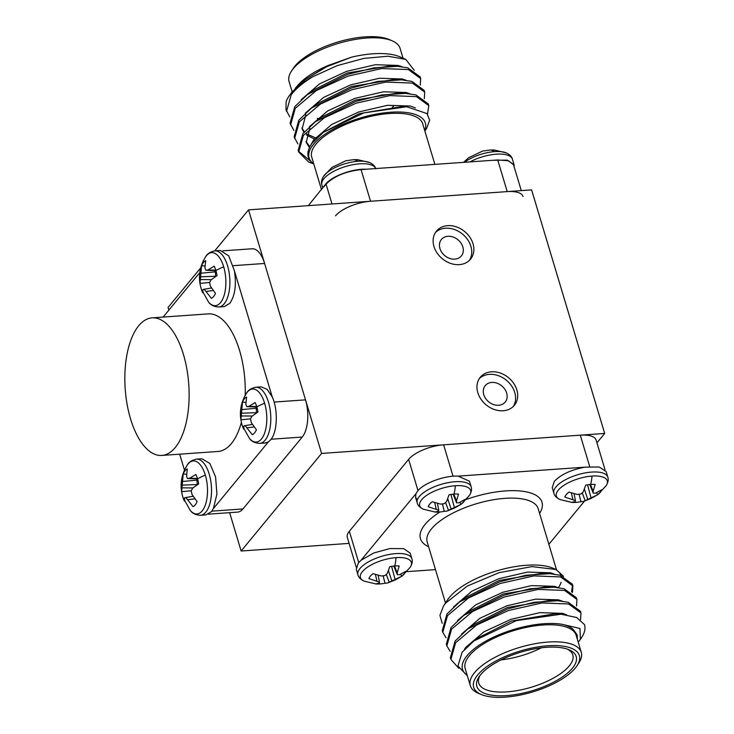 <?xml version="1.0" encoding="UTF-8"?>
<svg xmlns="http://www.w3.org/2000/svg" width="734" height="734" viewBox="0 0 734 734"><rect width="100%" height="100%" fill="white"/><g stroke="black" fill="none" stroke-linecap="round" stroke-linejoin="round"><path stroke-width="1.1" d="M375.762 168.848C375.257 166.407 373.193 164.297 369.578 162.526L369.578 162.526A26.58 10.304 163.3 0 0 358.027 161.278A26.58 10.304 163.3 0 0 323.538 176.334L331.841 167.48A19.277 7.478 163.3 0 1 331.997 167.361L346.127 160.645L348.733 160.397A19.277 7.478 163.3 0 1 353.733 159.718A19.277 7.478 163.3 0 1 357.779 159.7A19.277 7.478 163.3 0 1 358.164 159.737M469.944 161.902A28.14 10.909 163.3 0 1 496.267 154.186A28.14 10.909 163.3 0 1 512.424 159.195C511.919 156.755 509.855 154.645 506.24 152.874L506.24 152.874A26.58 10.304 163.3 0 0 494.688 151.626A26.58 10.304 163.3 0 0 464.558 162.287M494.826 150.085A19.277 7.478 163.3 0 0 494.441 150.048A19.277 7.478 163.3 0 0 490.395 150.066A19.277 7.478 163.3 0 0 485.394 150.745L482.789 150.993L468.659 157.709A19.277 7.478 163.3 0 0 468.503 157.828L463.604 162.352M308.335 205.648L325.575 184.206C331.658 176.233 352.806 168.471 366.064 169.242L492.688 160.296L507.157 160.131L514.075 164.71L514.167 166.93M291.517 71.042L293.316 68.317A55.169 21.396 -16.7 0 1 295.04 65.996A55.169 21.396 -16.7 0 1 340.108 41.361A55.169 21.396 -16.7 0 1 389.203 39.544L392.204 40.829A57.931 22.46 163.3 0 0 340.649 42.737A57.931 22.46 163.3 0 0 293.325 68.601A57.931 22.46 163.3 0 0 291.517 71.042A57.931 22.46 163.3 0 0 289.086 81.63L292.141 91.823M403.021 58.206L400.067 48.334A57.931 22.46 163.3 0 0 392.204 40.829M317.363 118.348A49.105 19.038 163.3 0 0 319.318 118.798M318.73 119.238A43.59 16.9 -16.7 0 1 317.29 118.403M424.729 130.56A60.693 23.534 163.3 0 0 384.414 112.834A60.693 23.534 163.3 0 0 313.537 144.277A60.693 23.534 163.3 0 0 313.537 163.7C306.518 158.562 306.032 151.736 312.069 143.231L323.364 132.331L363.871 112.889L406.709 106.742L427.023 113.596L429.619 120.202L426.72 128.211L424.867 131.019M321.501 189.675L311.739 157.14A57.931 22.46 -16.7 0 1 315.978 144.112A57.931 22.46 -16.7 0 1 375.395 115.394A57.931 22.46 -16.7 0 1 422.72 123.844L434.877 164.379M288.719 96.549L291.774 92.282L305.381 79.52L326.813 66.647L351.421 57.206A60.693 23.534 -16.7 0 1 399.58 56.729L405.819 59.408L388.02 56.224L363.807 58.408L337.255 65.61L312.812 76.721A68.968 26.745 163.3 0 0 290.875 93.649A68.968 26.745 163.3 0 0 288.719 96.549A68.968 26.745 163.3 0 0 286.113 101.769L286.003 109.751L289.792 116.908M414.205 70.317L405.819 59.408M427.527 114.183L428.775 105.632L428.271 103.944L415.967 94.934L405.636 93.383L381.919 94.934L355.641 101.494L315.537 121.624L302.885 133.698L298.178 150.342L298.692 152.03L308.647 162.067L313.757 163.847M428.775 105.632L416.481 96.622L389.855 95.603L356.146 103.182L324.465 117.642L303.399 135.395L298.692 152.03M312.812 76.721C302.931 82.786 295.729 88.814 291.214 94.796L286.508 111.44M420.27 85.135L420.655 78.566L420.151 76.877L407.856 67.867L397.516 66.326L373.799 67.867L347.521 74.437L307.418 94.558L294.774 106.641L290.058 123.275L293.857 130.441M420.655 78.566L408.361 69.565L381.735 68.546L348.026 76.125L316.345 90.576L295.279 108.329L290.572 124.973M424.335 98.668L424.711 92.099L424.206 90.41L411.912 81.401L401.581 79.85L377.854 81.401L351.577 87.961L311.482 108.091L298.83 120.174L294.123 136.808L297.912 143.974M424.711 92.099L412.416 83.089L385.8 82.07L352.081 89.658L320.409 104.109L299.334 121.862L294.628 138.506M392.332 107.1L393.461 106.522M523.048 196.519A27.589 10.698 163.3 0 0 507.212 191.611L497.716 159.948L508.46 160.764L513.616 164.847L513.791 165.682M332.007 203.979L326.061 184.161C333.906 176.252 345.567 171.398 361.045 169.6L370.542 201.254L507.212 191.611M370.542 201.254A27.589 10.698 163.3 0 0 335.557 215.824M298.463 151.176L310.996 161.544M351.421 57.206L328.309 65.418C314.079 71.501 303.812 78.272 297.49 85.722L295.178 88.419M492.688 160.315L497.716 159.957M361.055 169.609L366.064 169.251M323.887 186.812L326.061 184.17M328.309 65.418L305.381 79.52M397.516 66.326L390.259 65.886L347.09 73.061L313.234 90.209L307.418 94.558M401.581 79.85L394.314 79.419L351.155 86.594L317.29 103.742L311.482 108.091M305.83 114.862L302.133 128.872L303.922 132.395M306.427 134.964L314.345 139.038M405.636 93.383L398.378 92.952L355.21 100.118L321.354 117.275L318.648 119.385M309.886 128.386L306.197 142.405L309.436 147.571M404.452 106.641L402.434 106.485L359.265 113.651L323.364 132.331M297.49 85.722L296.564 87.016M402.039 66.748L398.112 65.427L375.386 64.72L346.586 71.372L319.529 83.896L301.261 99.64M406.104 80.281L402.168 78.96L379.441 78.254L350.641 84.896L323.584 97.429L305.326 113.164M301.913 128.019L304.381 131.854M306.784 133.937L315.363 137.808M410.159 93.805L406.232 92.493L383.497 91.778L354.706 98.429L327.648 110.962L309.381 126.698M305.977 141.552L309.858 146.708M415.426 107.907L410.288 106.017L387.561 105.311L358.761 111.963L331.704 124.496L313.721 139.845L310.253 146.002M410.196 553.115L411.847 558.638A28.14 10.909 -16.7 0 0 395.699 553.629A28.14 10.909 -16.7 0 0 360.009 568.483A28.14 10.909 -16.7 0 0 357.944 574.805C358.394 577.181 360.458 579.291 364.128 581.126L364.128 581.126A26.58 10.304 -16.7 0 1 366.468 567.905A26.58 10.304 -16.7 0 1 396.085 557.629A26.58 10.304 -16.7 0 1 410.168 567.318L401.865 576.172A19.277 7.478 -16.7 0 1 401.709 576.291L387.58 583.007L384.983 583.255A19.277 7.478 -16.7 0 1 379.973 583.934A19.277 7.478 -16.7 0 1 375.927 583.952A19.277 7.478 -16.7 0 1 375.542 583.915L379.331 583.117L379.487 582.154L368.936 578.603A19.277 7.478 -16.7 0 1 373.028 573.639L381.313 575.988L384.891 575.603L387.249 573.52L389.763 566.676A19.277 7.478 -16.7 0 1 394.773 565.987A19.277 7.478 -16.7 0 1 399.195 566.006L397.213 572.814L397.342 574.722L399.553 574.704L405.801 571.327A19.277 7.478 -16.7 0 1 404.425 573.759A19.277 7.478 -16.7 0 1 401.865 576.172M400.691 574.245L401.709 576.291L395.231 579.943L387.58 583.007M584.934 467.154L599.219 466.989L606.137 471.567L607.798 477.091A28.14 10.909 -16.7 0 0 591.641 472.081A28.14 10.909 -16.7 0 0 555.95 486.936A28.14 10.909 -16.7 0 0 553.895 493.257C554.344 495.634 556.4 497.744 560.079 499.579L560.079 499.579A26.58 10.304 -16.7 0 1 562.409 486.358A26.58 10.304 -16.7 0 1 592.026 476.082A26.58 10.304 -16.7 0 1 606.11 485.77L597.815 494.615A19.277 7.478 -16.7 0 1 597.659 494.734L583.53 501.46L580.924 501.698A19.277 7.478 -16.7 0 1 575.915 502.386A19.277 7.478 -16.7 0 1 571.878 502.405A19.277 7.478 -16.7 0 1 571.492 502.368L575.282 501.57L575.438 500.606L564.886 497.056A19.277 7.478 -16.7 0 1 568.978 492.092L577.254 494.441L580.833 494.055L583.2 491.973L585.714 485.128A19.277 7.478 -16.7 0 1 590.714 484.44A19.277 7.478 -16.7 0 1 595.146 484.458L593.155 491.266L593.283 493.175L595.503 493.156L601.752 489.771A19.277 7.478 -16.7 0 1 600.375 492.211A19.277 7.478 -16.7 0 1 597.815 494.615M596.632 492.697L597.659 494.734L591.182 498.395L583.53 501.46M553.895 493.257L552.234 487.743L554.289 481.421C560.73 474.604 570.887 469.861 584.759 467.182L458.135 476.127L469.466 481.22L471.136 486.743A28.14 10.909 -16.7 0 0 454.979 481.733A28.14 10.909 -16.7 0 0 419.288 496.579A28.14 10.909 -16.7 0 0 417.233 502.909C417.674 505.286 419.738 507.396 423.417 509.231L423.417 509.231A26.58 10.304 -16.7 0 1 425.748 496.01A26.58 10.304 -16.7 0 1 455.364 485.734A26.58 10.304 -16.7 0 1 469.448 495.422L461.154 504.267A19.277 7.478 -16.7 0 1 460.998 504.386L446.868 511.103L444.263 511.35A19.277 7.478 -16.7 0 1 439.253 512.038A19.277 7.478 -16.7 0 1 435.216 512.048A19.277 7.478 -16.7 0 1 434.831 512.02L438.62 511.222L438.776 510.258L428.216 506.708A19.277 7.478 -16.7 0 1 432.308 501.744L440.593 504.093L444.171 503.707L446.529 501.625L449.043 494.78A19.277 7.478 -16.7 0 1 454.052 494.092A19.277 7.478 -16.7 0 1 458.484 494.11L456.493 500.918L456.621 502.827L458.842 502.808L465.09 499.423A19.277 7.478 -16.7 0 1 463.704 501.863A19.277 7.478 -16.7 0 1 461.154 504.267M459.97 502.35L460.998 504.386L454.52 508.047L446.868 511.112M410.178 553.124L403.645 548.628L389.901 548.564L373.808 552.968L361.018 560.299L358.348 562.96L356.293 569.29L357.944 574.805M458.135 476.127C444.868 475.293 423.729 483.11 417.637 491.064L415.949 493.688L415.591 497.386L417.362 499.854M575.337 668.004A55.169 21.396 163.3 0 0 577.052 665.683A55.169 21.396 163.3 0 0 545.454 645.957A55.169 21.396 163.3 0 0 477.715 674.895A55.169 21.396 163.3 0 0 481.165 694.456A55.169 21.396 163.3 0 0 530.26 692.639A55.169 21.396 163.3 0 0 575.337 668.004M481.165 694.456L478.164 693.171A57.931 22.46 -16.7 0 1 470.301 685.666A57.931 22.46 -16.7 0 1 474.549 672.638A57.931 22.46 -16.7 0 1 533.967 643.92A57.931 22.46 -16.7 0 1 581.282 652.37A57.931 22.46 -16.7 0 1 578.851 662.958L577.052 665.683M572.401 668.215A51.866 20.112 -16.7 0 1 508.726 695.419A51.866 20.112 -16.7 0 1 479.027 676.867A51.866 20.112 -16.7 0 1 480.642 674.693A51.866 20.112 -16.7 0 1 523.012 651.535A51.866 20.112 -16.7 0 1 569.162 649.829A51.866 20.112 -16.7 0 1 572.401 668.215M480.018 675.482A49.105 19.038 163.3 0 0 478.761 683.125A49.105 19.038 163.3 0 0 518.874 690.29A49.105 19.038 163.3 0 0 569.235 665.949A49.105 19.038 163.3 0 0 572.823 654.902A49.105 19.038 163.3 0 0 567.566 649.214M541.343 647.81A49.105 19.038 -16.7 0 1 501.129 659.875M443.483 606.045L447.557 599.852A60.693 23.534 -16.7 0 1 449.456 597.302A60.693 23.534 -16.7 0 1 499.028 570.199A60.693 23.534 -16.7 0 1 553.032 568.208L556.051 569.501L531.866 566.602L499.01 572.694L467.2 586.108L445.648 603.109L443.483 606.045L439.914 615.386L442.198 623.359M554.5 568.896A60.693 23.534 -16.7 0 1 561.079 575.502M561.097 582.31A60.693 23.534 -16.7 0 1 558.409 587.64M563.547 576.346L556.051 569.501M578.594 641.718L580.383 639.369L579.979 628.497L562.207 624.331A60.693 23.534 163.3 0 0 466.989 655.756A60.693 23.534 163.3 0 0 467.209 675.335M467.347 675.794L457.943 665.986L462.108 652.278L473.852 640.975L516.213 620.652L561.079 614.22L576.685 617.523L584.475 624.625A68.968 26.745 -16.7 0 1 584.548 624.845A68.968 26.745 -16.7 0 1 581.649 637.451L580.383 639.369M581.282 652.37L576.172 635.323A57.931 22.46 163.3 0 0 528.847 626.864A57.931 22.46 163.3 0 0 469.43 655.581A57.931 22.46 163.3 0 0 465.191 668.61L470.301 685.666M446.061 637.791L442.786 632.323L447.492 615.679L468.558 597.926L500.239 583.475L533.948 575.896L560.574 576.915L572.869 585.916L572.483 592.485M442.786 632.323L442.272 630.634L446.978 613.991L459.631 601.908L499.735 581.787L526.012 575.217L549.729 573.676L560.06 575.217L572.364 584.227L572.869 585.916M572.575 585.09L571.557 591.843M458.768 668.335L450.905 659.38L455.612 642.745L476.678 624.992L508.359 610.541L542.068 602.953L568.694 603.972L580.989 612.982L580.539 619.744M450.905 659.38L450.392 657.692L455.098 641.048L467.751 628.974L507.855 608.844L534.132 602.284L557.849 600.733L568.18 602.284L580.484 611.294L580.989 612.982M450.125 651.324L446.841 645.856L451.548 629.212L472.623 611.459L504.295 597.008L538.013 589.42L564.63 590.439L576.924 599.449L576.548 606.018M446.841 645.856L446.336 644.158L451.043 627.524L463.695 615.441L503.79 595.311L530.067 588.751L553.794 587.2L564.125 588.751L576.419 597.76L576.924 599.449M548.867 544.325L584.392 501.239M415.949 493.688L361.018 560.299M406.774 571.648L435.491 569.621M418.004 490.633L408.627 459.383L349.347 531.278L358.715 562.528M408.627 459.383A27.589 10.698 -16.7 0 1 443.62 444.822L453.043 476.228M589.705 466.585L580.282 435.17L443.62 444.822M580.282 435.17A27.589 10.698 -16.7 0 1 596.118 440.079L605 469.668M356.201 567.07L347.329 537.481A27.589 10.698 -16.7 0 1 349.347 531.278M562.207 624.331C567.547 625.542 571.41 627.46 573.795 630.093L577.199 635.011L577.419 639.497M573.795 630.093L577.199 635.011M464.338 649.544L465.934 647.195L483.917 631.846L510.974 619.312L539.774 612.661L562.501 613.367L566.639 614.78M461.594 634.048L479.852 618.312L506.919 605.779L535.71 599.127L558.446 599.843L562.372 601.155M457.539 620.514L475.797 604.779L502.854 592.246L531.655 585.604L554.381 586.31L558.308 587.631M453.474 606.99L471.742 591.246L498.799 578.722L527.59 572.07L550.326 572.777L554.253 574.098M473.852 640.975L477.623 638.158L511.479 621.001L554.647 613.835L561.079 614.22M467.751 628.974L473.568 624.625L507.423 607.477L550.592 600.302L557.849 600.733M463.695 615.441L469.503 611.092L503.359 593.944L546.527 586.769L553.794 587.2M459.631 601.908L465.448 597.559L499.304 580.41L542.472 573.236L549.729 573.676M436.271 509.332L434.702 502.597M438.776 510.258L437.427 503.396M442.437 503.937L444.263 511.35M448.575 510.515L445.556 502.533M451.226 509.378L447.731 498.744M454.52 508.047L450.887 494.45M456.621 502.827L453.052 494.175M456.493 500.918L453.759 494.11M572.933 499.68L571.364 492.945M575.438 500.606L574.089 493.743M579.098 494.285L580.924 501.698M585.246 500.863L582.218 492.881M587.888 499.726L584.392 489.092M591.182 498.395L587.549 484.798M593.283 493.175L589.714 484.523M593.155 491.266L590.43 484.468M376.992 581.227L375.413 574.493M379.487 582.154L378.148 575.291M383.157 575.832L384.983 583.255M389.295 582.411L386.267 574.428M391.938 581.273L388.451 570.639M395.231 579.943L391.598 566.354M397.342 574.722L393.773 566.079M397.213 572.814L394.479 566.015M218.76 306.995A28.14 13.001 86 0 0 224.228 303.766A28.14 13.001 86 0 0 227.577 265.827A28.14 13.001 86 0 0 214.796 250.854C210.08 251.881 206.951 253.964 205.41 257.12L205.41 257.12A26.58 12.285 86 0 1 223.686 266.791A26.58 12.285 86 0 1 223.072 298.288A26.58 12.285 86 0 1 208.594 302.114L208.594 302.114C210.612 305.05 213.998 306.674 218.76 306.995L224.283 306.601L229.751 303.39C235.054 295.765 236.596 284.865 234.375 270.708L234.348 270.571M209.713 282.425L199.997 283.425L201.566 265.635A19.277 8.909 86 0 1 203.41 262.488A19.277 8.909 86 0 1 205.658 260.671L204.933 268.002L205.869 270.268L207.97 269.956L214.218 266.176A19.277 8.909 86 0 1 215.915 270.534A19.277 8.909 86 0 1 217.044 275.599L210.952 279.893L209.594 282.691L210.401 286.205L215.475 293.389A19.277 8.909 86 0 1 211.383 298.343L204.199 289.242L203.043 289.49L202.823 292.838A19.277 8.909 86 0 1 201.327 289.132A19.277 8.909 86 0 1 201.116 288.48A19.277 8.909 86 0 1 199.997 283.425L199.832 282.608C198.813 275.149 199.997 267.855 203.382 260.726L205.41 257.12M259.68 443.391A28.14 13.001 86 0 0 265.148 440.161A28.14 13.001 86 0 0 268.488 402.223A28.14 13.001 86 0 0 255.716 387.249C251 388.268 247.872 390.36 246.33 393.516L246.33 393.516A26.58 12.285 86 0 1 264.607 403.177A26.58 12.285 86 0 1 263.992 434.684A26.58 12.285 86 0 1 249.514 438.51L249.514 438.51C251.533 441.446 254.918 443.07 259.68 443.391L265.203 442.997M250.633 418.82L240.917 419.82L242.486 402.03A19.277 8.909 86 0 1 244.33 398.883A19.277 8.909 86 0 1 246.578 397.066L245.853 404.388L246.789 406.664L248.89 406.342L255.138 402.571A19.277 8.909 86 0 1 256.836 406.93A19.277 8.909 86 0 1 257.955 411.985L251.872 416.288L250.514 419.086L251.322 422.601L256.395 429.775A19.277 8.909 86 0 1 252.303 434.739L245.119 425.637L243.963 425.885L243.743 429.234A19.277 8.909 86 0 1 242.248 425.527A19.277 8.909 86 0 1 242.037 424.876A19.277 8.909 86 0 1 240.917 419.82L240.752 419.004C239.734 411.545 240.917 404.25 244.303 397.122L246.33 393.516M200.391 515.286A28.14 13.001 86 0 0 205.869 512.066A28.14 13.001 86 0 0 209.208 474.118A28.14 13.001 86 0 0 196.428 459.154C191.721 460.172 188.592 462.255 187.051 465.411L187.051 465.411A26.58 12.285 86 0 1 205.327 475.081A26.58 12.285 86 0 1 204.713 506.579A26.58 12.285 86 0 1 190.225 510.405L190.225 510.405C192.253 513.341 195.639 514.974 200.391 515.286L205.924 514.892L211.392 511.671L213.41 508.543L216.925 494.074L215.576 476.926L209.878 463.493L201.96 458.778M191.354 490.716L181.628 491.716L183.197 473.925A19.277 8.909 86 0 1 185.051 470.778A19.277 8.909 86 0 1 187.289 468.962L186.574 476.293L187.509 478.559L189.611 478.247L195.85 474.476A19.277 8.909 86 0 1 197.556 478.825A19.277 8.909 86 0 1 198.675 483.889L192.592 488.183L191.235 490.982L192.033 494.496L197.107 501.68A19.277 8.909 86 0 1 193.014 506.644L185.83 497.533L184.674 497.78L184.454 501.129A19.277 8.909 86 0 1 182.959 497.423A19.277 8.909 86 0 1 182.757 496.771A19.277 8.909 86 0 1 181.628 491.716L181.472 490.899C180.445 483.44 181.628 476.146 185.023 469.017L187.051 465.411M175.243 447.538A68.968 31.865 86 0 1 161.838 455.438A68.968 31.865 86 0 1 127.092 404.269A68.968 31.865 86 0 1 138.708 325.758A68.968 31.865 86 0 1 152.121 317.85A68.968 31.865 86 0 1 186.867 369.028A68.968 31.865 86 0 1 175.243 447.538M161.838 455.438L217.97 451.474A68.968 31.865 -94 0 0 231.375 443.575A68.968 31.865 -94 0 0 241.394 422.389M204.942 266.047L201.566 265.635M245.862 402.443L242.486 402.03M265.203 442.987L268.341 441.923L270.681 439.776C277.415 432.28 278.278 409.994 272.296 397.085L267.176 389.359L261.24 386.873L255.716 387.249M186.583 474.338L183.197 473.925M245.193 395.424A68.968 31.865 -94 0 0 208.254 313.886L152.121 317.85M199.795 272.598L163.122 317.079M179.692 454.181L184.482 470.155M213.383 508.589L268.341 441.923M272.342 397.204L234.375 270.708L228.696 255.817L220.319 250.468L214.796 250.854M211.805 511.148L242.963 508.946L302.243 437.051L271.094 439.244M242.963 508.946A27.589 12.744 86 0 1 237.596 512.103L208.438 514.167M222.907 250.835L252.074 248.78A27.589 12.744 86 0 1 264.598 263.46L233.173 265.68M274.094 402.076L305.518 399.856L264.598 263.46M305.518 399.856A27.589 12.744 86 0 1 302.243 437.051M185.83 497.533L193.125 496.285M187.711 499.735L194.849 498.817M189.611 478.247L197.437 478.44M187.509 478.559L197.565 478.88M182.252 481.532L196.886 480.137L196.501 478.843M182.105 485.11L197.318 484.541L196.886 480.137M181.693 487.844L192.923 487.926M245.119 425.637L252.404 424.39M247 427.839L254.129 426.913M248.89 406.342L256.716 406.544M246.789 406.664L256.854 406.985M241.532 409.627L256.175 408.242L255.781 406.948M241.385 413.214L256.606 412.646L256.175 408.242M240.981 415.949L252.202 416.031M204.199 289.242L211.484 287.994M206.08 291.444L213.209 290.526M207.97 269.956L215.796 270.149M205.869 270.268L215.934 270.589M200.611 273.241L215.255 271.846L214.86 270.552M200.465 276.819L215.686 276.25L215.255 271.846M200.061 279.553L211.282 279.636M491.789 382.423A12.937 10.322 39.5 0 0 485.238 385.616A12.937 10.322 39.5 0 0 485.633 398.516A12.937 10.322 39.5 0 0 498.643 405.269A12.937 10.322 39.5 0 0 505.203 402.076A12.937 10.322 39.5 0 0 504.799 389.185A12.937 10.322 39.5 0 0 491.789 382.423M447.951 236.293A12.937 10.322 39.5 0 0 441.391 239.477A12.937 10.322 39.5 0 0 441.795 252.377A12.937 10.322 39.5 0 0 454.805 259.139A12.937 10.322 39.5 0 0 461.356 255.946A12.937 10.322 39.5 0 0 460.961 243.046A12.937 10.322 39.5 0 0 447.951 236.293M491.486 371.799A22.066 17.598 39.5 0 0 480.311 377.239A22.066 17.598 39.5 0 0 480.99 399.241A22.066 17.598 39.5 0 0 503.185 410.765A22.066 17.598 39.5 0 0 514.36 405.324A22.066 17.598 39.5 0 0 513.681 383.322A22.066 17.598 39.5 0 0 491.486 371.799M513.231 406.544A22.066 17.598 39.5 0 0 510.974 385.056A22.066 17.598 39.5 0 0 489.376 374.368A22.066 17.598 39.5 0 0 479.32 378.588M447.648 225.659A22.066 17.598 39.5 0 0 436.464 231.1A22.066 17.598 39.5 0 0 437.143 253.102A22.066 17.598 39.5 0 0 459.337 264.625A22.066 17.598 39.5 0 0 470.522 259.185A22.066 17.598 39.5 0 0 469.843 237.183A22.066 17.598 39.5 0 0 447.648 225.659M469.384 260.405A22.066 17.598 39.5 0 0 467.127 238.917A22.066 17.598 39.5 0 0 445.529 228.228A22.066 17.598 39.5 0 0 435.482 232.449M229.641 512.671L241.137 551.014L349.1 543.389M200.731 267.846L168.068 307.445L168.866 310.106M604.688 433.445L531.609 189.886L248.523 209.878L321.593 453.438L604.688 433.445L596.944 442.831M321.593 453.438L241.137 551.014M248.523 209.878L214.732 250.863M358.027 161.278A37.893 17.506 -94 0 0 353.733 159.718M375.661 168.563A28.14 10.909 163.3 0 0 359.605 163.829A28.14 10.909 163.3 0 0 323.914 178.683A28.14 10.909 163.3 0 0 321.859 185.014L322.786 188.115M494.688 151.626A37.893 17.506 -94 0 0 490.395 150.066M396.085 557.629A37.893 17.506 86 0 1 394.773 565.987M592.026 476.082A37.893 17.506 86 0 1 590.714 484.44M455.364 485.734A37.893 17.506 86 0 1 454.052 494.092M556.482 569.694L538.169 508.671A57.931 22.46 163.3 0 0 490.853 500.212A57.931 22.46 163.3 0 0 431.436 528.93A57.931 22.46 163.3 0 0 427.197 541.958L445.501 602.981M428.619 546.702A63.445 24.598 -16.7 0 1 425.087 524.406A63.445 24.598 -16.7 0 1 439.96 511.983M466.329 499.441A63.445 24.598 -16.7 0 1 525.727 491.743A63.445 24.598 -16.7 0 1 539.591 513.405M215.915 270.534A37.893 14.689 -16.7 0 1 223.686 266.791M256.836 406.93A37.893 14.689 -16.7 0 1 264.607 403.177M197.556 478.825A37.893 14.689 -16.7 0 1 205.327 475.081M512.424 159.195L514.075 164.71M513.552 164.875L521.278 190.611M315.537 121.624L321.354 117.275M406.709 106.742L402.434 106.485M506.24 152.874L494.441 150.048M321.859 185.014C320.96 182.546 321.52 179.647 323.538 176.334M369.578 162.526L357.779 159.7M417.233 502.909L415.572 497.395M471.136 486.743C472.026 489.211 471.467 492.101 469.448 495.422M423.417 509.231L435.216 512.048M607.798 477.091C608.688 479.559 608.128 482.458 606.11 485.77M560.079 499.579L571.878 502.405M411.847 558.638C412.747 561.106 412.187 564.006 410.168 567.318M364.128 581.126L375.927 583.952M196.428 459.154L201.96 458.759M190.225 510.405L182.959 497.423M249.514 438.51L242.248 425.527M208.594 302.114L201.327 289.132"/></g></svg>
